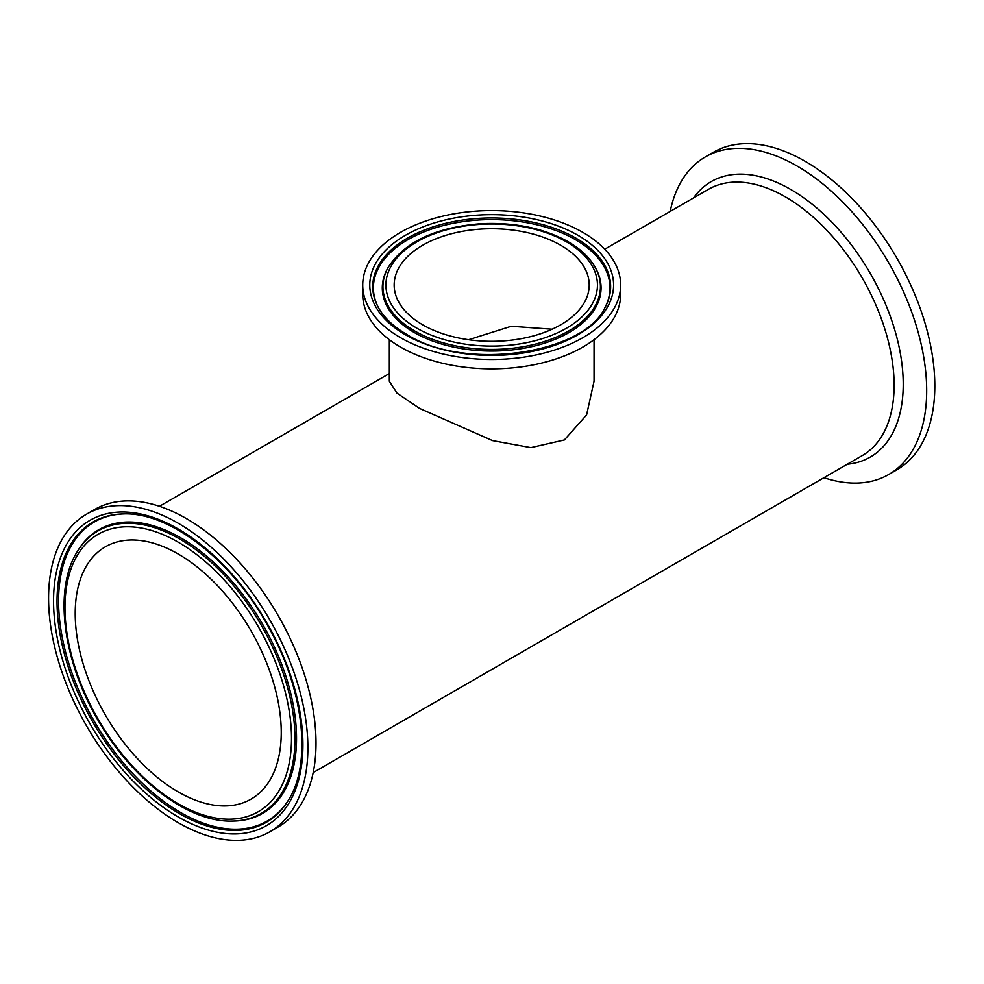 <?xml version="1.0" encoding="UTF-8"?>
<svg xmlns="http://www.w3.org/2000/svg" width="984" height="984" viewBox="0 0 984 984"><rect width="100%" height="100%" fill="white"/><g stroke="black" fill="none" stroke-linecap="round" stroke-linejoin="round"><path stroke-width="1.48" d="M620.646 285.028L620.646 294.413A128.953 74.452 180 0 1 541.04 363.194A128.953 74.452 180 0 1 400.5 347.057A128.953 74.452 180 0 1 362.727 294.413L362.727 285.028A128.953 74.452 180 0 1 491.692 210.576A128.953 74.452 180 0 1 620.646 285.028A128.953 74.452 180 0 1 541.04 353.822A128.953 74.452 180 0 1 400.5 337.672A128.953 74.452 180 0 1 362.727 285.028M594.053 339.689L594.053 381.251L586.587 414.953L564.385 439.946L530.868 447.622L492.517 440.598L419.627 408.434L396.946 393.083L389.332 381.251L389.332 339.689M560.646 245.213A97.527 56.309 180 0 1 589.207 285.028A97.527 56.309 180 0 1 491.692 341.337A97.527 56.309 180 0 1 394.166 285.028A97.527 56.309 180 0 1 454.362 233.011A97.527 56.309 180 0 1 560.646 245.213M823.928 477.707A183.356 105.866 -120 0 0 888.7 474.509L896.83 469.823A183.356 105.866 -120 0 0 896.83 258.091A183.356 105.866 -120 0 0 713.461 152.237L705.344 156.923A183.356 105.866 -120 0 0 670.19 211.412M888.7 474.509A183.356 105.866 -120 0 0 888.7 262.789A183.356 105.866 -120 0 0 705.344 156.923M178.227 822.686A183.356 105.866 60 0 1 58.45 661.1A183.356 105.866 60 0 1 86.555 514.177A183.356 105.866 60 0 1 269.911 620.043A183.356 105.866 60 0 1 269.911 831.763A183.356 105.866 60 0 1 178.227 822.686M75.215 613.499A145.681 84.107 60 0 1 105.386 546.809A145.681 84.107 60 0 1 251.08 630.916A145.681 84.107 60 0 1 251.068 799.131A145.681 84.107 60 0 1 138.805 760.103A145.681 84.107 60 0 1 75.215 613.499M86.555 514.177L94.673 509.491A183.356 105.866 60 0 1 278.041 615.357A183.356 105.866 60 0 1 278.029 827.077L269.911 831.763M468.581 339.738L511.274 326.27L552.122 329.222M566.476 241.855A105.78 61.069 180 0 1 519.06 344.019A105.78 61.069 180 0 1 389.516 269.222A105.78 61.069 180 0 1 566.476 241.855M387.954 267.796A108.744 62.779 0 0 0 491.692 349.418A108.744 62.779 0 0 0 595.418 267.796C589.81 257.685 580.695 248.989 568.088 241.695C543.635 228.153 514.644 222.138 481.127 223.675C435.395 227.316 404.338 242.015 387.954 267.796L387.339 268.94A109.396 63.16 180 0 0 414.338 332.555A109.396 63.16 180 0 0 548.408 341.891A109.396 63.16 180 0 0 596.033 268.94L595.418 267.796M405.482 334.806A121.918 70.393 0 0 0 609.453 303.244A121.918 70.393 0 0 0 460.131 217.046A121.918 70.393 0 0 0 405.482 334.806M378.225 307.242A118.953 68.671 180 0 1 430.008 227.919A118.953 68.671 180 0 1 575.8 238.079A118.953 68.671 180 0 1 605.148 307.242C584.078 354.203 464.952 371.534 407.093 334.646C393.502 326.713 383.883 317.574 378.225 307.242M378.532 307.808A118.301 68.302 180 0 1 430.795 229.333A118.301 68.302 180 0 1 575.332 239.592A118.301 68.302 180 0 1 604.84 307.808M604.742 249.21L708.541 189.272A153.738 88.769 60 0 1 785.404 196.886A153.738 88.769 60 0 1 885.846 332.371A153.738 88.769 60 0 1 862.279 455.567L313.183 772.588M847.273 464.227A159.051 91.82 -120 0 0 899.351 348.238A159.051 91.82 -120 0 0 790.767 189.469A159.051 91.82 -120 0 0 693.523 197.944M178.227 816.941A176.32 101.795 -120 0 0 286.209 663.327A176.32 101.795 -120 0 0 70.258 538.654A176.32 101.795 -120 0 0 178.227 816.941M179.617 813.719A173.356 100.085 60 0 1 60.565 637.115A173.356 100.085 60 0 1 122.963 513.943C168.436 511.594 230.982 559.023 267.279 624.803C303.884 688.185 312.395 763.08 288.312 800.361A173.356 100.085 60 0 1 179.617 813.719M288.656 799.808A172.704 99.704 60 0 1 180.712 812.55A172.704 99.704 60 0 1 62.189 637.079A172.704 99.704 60 0 1 123.603 513.931M178.227 542.184A160.183 92.484 60 0 1 276.32 794.998A160.183 92.484 60 0 1 80.147 681.74A160.183 92.484 60 0 1 178.227 542.184M179.617 538.961A163.147 94.193 -120 0 0 77.33 551.532C53.075 589.527 63.038 662.65 99.618 722.896C133.91 781.37 189.617 822.919 232.95 821.074A163.147 94.193 -120 0 0 291.67 705.159A163.147 94.193 -120 0 0 179.617 538.961M77.33 551.532L78.007 550.425A163.799 94.575 60 0 1 180.712 537.805A163.799 94.575 60 0 1 293.207 704.667A163.799 94.575 60 0 1 234.253 821.05L232.95 821.074M389.332 373.576L159.445 506.293"/></g></svg>
